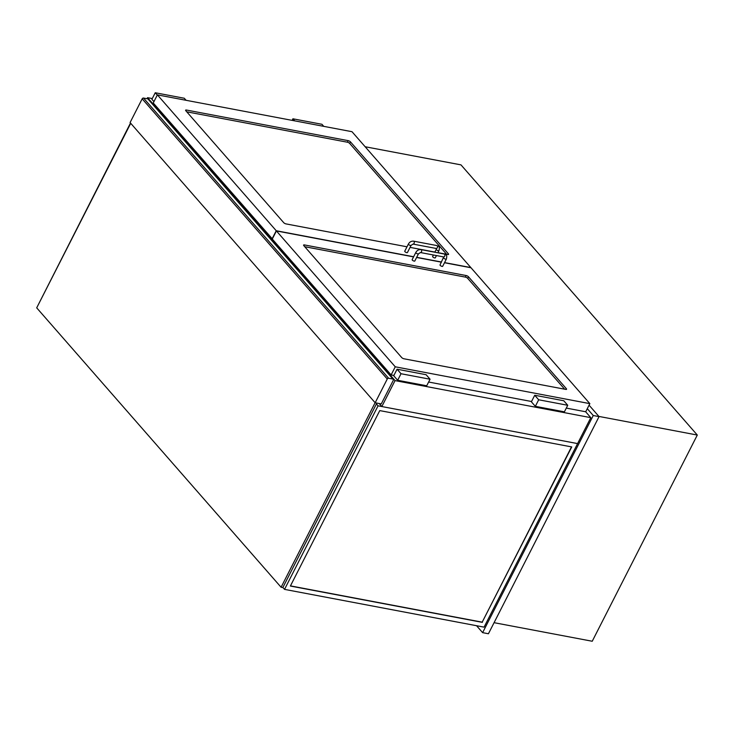 <?xml version="1.0" encoding="UTF-8"?>
<svg xmlns="http://www.w3.org/2000/svg" width="734" height="734" viewBox="0 0 734 734"><rect width="100%" height="100%" fill="white"/><g stroke="black" fill="none" stroke-linecap="round" stroke-linejoin="round"><path stroke-width="1.1" d="M378.056 405.829L284.535 589.374L484.073 627.139L577.594 443.593L381.836 406.544L395.048 380.607L590.806 417.655L577.594 443.593L378.056 405.829L376.404 403.948M381.836 406.544L379.194 403.526M147.02 98.714L147.552 97.668L395.048 380.607M152.277 98.558L147.552 97.668M585.631 411.746L590.806 417.655M476.559 625.717L482.623 632.653L488.431 633.754L599.063 416.618L589.072 405.186M599.063 416.618L593.255 415.517L587.283 408.682M482.623 632.653L593.255 415.517M598.907 416.426L697.3 435.051L592.237 641.25L494.074 622.68M365.147 146.745L460.98 164.875L697.3 435.051M147.883 98.879L392.965 379.074A1.119 0.798 -41.2 0 1 393.332 379.267L148.25 99.081A1.119 0.798 138.8 0 0 147.883 98.879L143.525 98.053A1.119 0.798 138.8 0 0 142.176 98.824L130.083 122.569L375.166 402.764L387.268 379.019A1.119 0.798 -41.2 0 1 388.616 378.249L143.525 98.053M393.332 379.267A1.119 0.798 -41.2 0 1 393.36 380.175L381.267 403.92L375.166 402.764M392.965 379.074L388.616 378.249M466.173 275.544A1.863 0.642 -153 0 1 468.485 276.801L566.364 388.699A1.863 0.642 -153 0 1 566.575 389.268A1.863 0.642 -153 0 1 565.776 389.405L403.994 358.788A1.863 0.642 -153 0 1 401.682 357.531L303.803 245.633A1.863 0.642 -153 0 1 303.592 245.064A1.863 0.642 -153 0 1 304.399 244.927L466.173 275.544L465.384 277.103L304.738 246.707M566.299 408.086L585.714 411.765L589.852 403.636L471.008 267.763L444.492 262.744M413.554 256.891L276.406 230.935L272.268 239.064L391.121 374.936L393.874 375.459M428.628 382.029L531.544 401.507M391.121 374.936L395.259 366.807L589.852 403.636M276.406 230.935L395.259 366.807M441.437 262.166L416.609 257.469M437.941 252.652L447.786 254.514A1.863 0.642 27 0 0 448.593 254.377A1.863 0.642 27 0 0 448.382 253.808L350.503 141.91A1.863 0.642 27 0 0 348.191 140.653L186.408 110.036A1.863 0.642 27 0 0 185.61 110.173A1.863 0.642 27 0 0 185.812 110.742L283.691 222.641A1.863 0.642 27 0 0 286.003 223.898L407.003 246.798M410.058 247.376L434.886 252.074M272.351 238.908L153.25 102.989L157.388 94.87L351.99 131.698L470.833 267.571L444.565 262.598M272.094 238.862L276.241 230.742L157.388 94.87M441.51 262.02L416.683 257.322M413.627 256.744L276.241 230.742M430.06 379.221L426.105 374.707L397.057 369.211L401.012 373.725L430.06 379.221L426.711 385.781L397.672 380.285L401.012 373.725M397.057 369.211L393.718 375.771L397.672 380.285M567.731 405.278L564.391 411.838L535.343 406.342L531.388 401.819L534.728 395.259L538.683 399.782L567.731 405.278L563.776 400.755L534.728 395.259M535.343 406.342L538.683 399.782M153.938 101.641L151.901 99.31L155.241 92.75L184.289 98.246L186.087 100.301M157.278 95.081L155.241 92.75M292.114 120.367L292.912 118.798L321.96 124.294L323.758 126.358M294.71 120.853L292.912 118.798M564.639 389.194L467.696 278.36A1.863 0.642 27 0 0 465.384 277.103M186.748 111.816L347.393 142.213A1.863 0.642 -153 0 1 349.705 143.469L446.648 254.303M446.355 259.093L442.694 266.277A1.496 0.514 -153 0 1 442.051 266.387A1.496 0.514 -153 0 1 440.593 265.726A1.496 0.514 -153 0 1 440.033 264.919L443.694 256.937A1.496 0.908 100.7 0 0 444.657 256.258A1.496 0.908 100.7 0 0 444.253 254.01C445.538 255.129 447.593 253.881 446.355 259.093A1.496 0.514 -153 0 1 445.712 259.194A1.496 0.514 -153 0 1 443.859 258.194A1.496 0.514 -153 0 1 443.694 257.735M418.472 253.817L414.811 261.001A1.496 0.514 -153 0 1 414.169 261.111A1.496 0.514 -153 0 1 412.71 260.451A1.496 0.514 -153 0 1 412.15 259.643L415.811 252.459A1.496 0.514 27 0 0 416.371 253.267A1.496 0.514 27 0 0 417.829 253.918A1.496 0.514 27 0 0 418.472 253.817L420.463 252.542L443.694 256.937M433.399 254.992L432.638 256.469A1.496 0.514 27 0 0 433.739 257.606A1.496 0.514 27 0 0 435.299 257.827L436.455 255.57M404.755 251.193A1.496 0.514 27 0 0 405.856 252.331A1.496 0.514 27 0 0 407.416 252.551L411.077 245.367A1.496 0.514 -153 0 1 409.517 245.138A1.496 0.514 -153 0 1 408.416 244.009L404.755 251.193M571.502 446.887L482.192 622.166L290.453 585.879M482.366 622.359L290.38 586.035L379.762 410.6L571.749 446.933L482.192 622.166M284.535 589.374L282.884 587.494M37.278 306.711L130.487 123.037M376.845 403.076L282.838 587.585L281.094 587.255L36.7 307.849L130.725 123.303M375.12 402.718L281.094 587.255M142.176 98.824L387.268 379.019M467.696 278.36L468.485 276.801M303.949 245.798L304.399 244.927M565.987 389.433L566.364 388.699M448.006 254.551L448.382 253.808M185.959 110.907L186.408 110.036M347.393 142.213L348.191 140.653M349.705 143.469L350.503 141.91M444.253 254.01L421.013 249.606A1.496 0.908 100.7 0 1 421.426 251.863A1.496 0.908 100.7 0 1 420.463 252.542M434.803 252.221L436.299 249.285A1.496 0.514 27 0 0 436.473 249.743A1.496 0.514 27 0 0 437.877 250.624A1.496 0.514 27 0 0 438.96 250.643C440.207 245.431 438.152 246.679 436.858 245.56L413.627 241.165C411.379 240.963 409.645 241.917 408.416 244.009M435.95 248.276A1.496 0.908 -79.3 0 0 436.308 248.487A1.496 0.908 -79.3 0 0 437.473 247.193A1.496 0.908 -79.3 0 0 436.858 245.56M436.299 249.285L436.308 248.487L413.068 244.092A1.496 0.908 -79.3 0 0 414.242 242.798A1.496 0.908 -79.3 0 0 413.627 241.165M421.013 249.606C418.775 249.413 417.04 250.367 415.811 252.459M437.868 252.799L438.96 250.643M413.068 244.092L411.077 245.367"/></g></svg>
